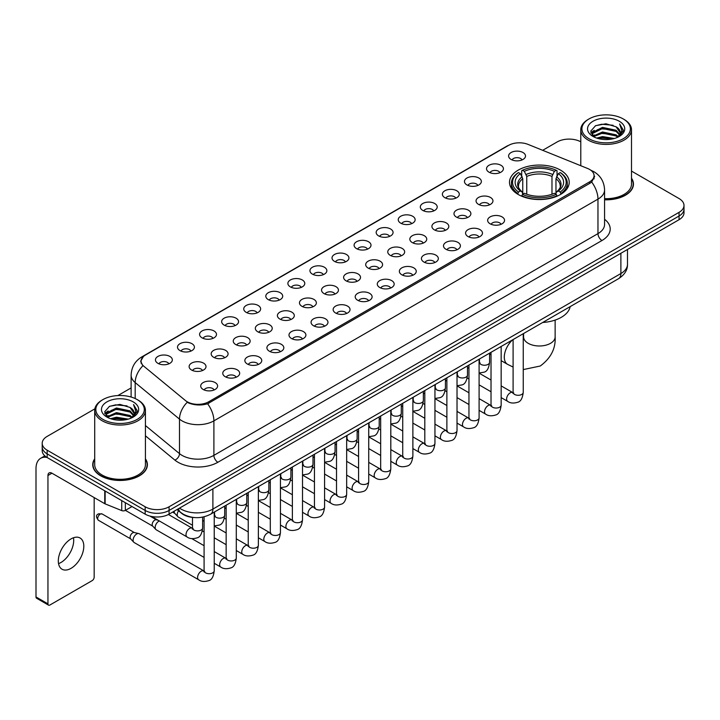 <?xml version="1.0" encoding="UTF-8"?>
<svg xmlns="http://www.w3.org/2000/svg" width="720" height="720" viewBox="0 0 720 720"><rect width="100%" height="100%" fill="white"/><g stroke="black" fill="none" stroke-linecap="round" stroke-linejoin="round"><path stroke-width="1.08" d="M560.475 170.109A29.862 17.244 0 0 0 527.931 166.374A29.862 17.244 0 0 0 509.499 182.304A29.862 17.244 0 0 0 518.247 194.499A29.862 17.244 0 0 0 550.791 198.234A29.862 17.244 0 0 0 569.223 182.304A29.862 17.244 0 0 0 560.475 170.109M489.006 172.179A8.451 4.878 180 0 1 487.323 170.802A8.451 4.878 180 0 1 490.122 164.736A8.451 4.878 180 0 1 500.958 165.285A8.451 4.878 180 0 1 502.632 170.802A8.451 4.878 180 0 1 489.006 172.179M499.923 172.692A5.067 2.925 0 0 0 498.564 171.261A5.067 2.925 0 0 0 493.569 170.523A5.067 2.925 0 0 0 490.032 172.692M466.929 184.923A8.451 4.878 180 0 1 465.255 183.546A8.451 4.878 180 0 1 468.054 177.48A8.451 4.878 180 0 1 478.881 178.029A8.451 4.878 180 0 1 480.564 183.546A8.451 4.878 180 0 1 466.929 184.923M477.855 185.436A5.067 2.925 0 0 0 476.496 184.005A5.067 2.925 0 0 0 471.501 183.267A5.067 2.925 0 0 0 467.964 185.436M444.861 197.667A8.451 4.878 180 0 1 443.178 196.29A8.451 4.878 180 0 1 445.977 190.224A8.451 4.878 180 0 1 456.813 190.773A8.451 4.878 180 0 1 458.487 196.29A8.451 4.878 180 0 1 444.861 197.667M455.778 198.18A5.067 2.925 0 0 0 454.419 196.749A5.067 2.925 0 0 0 449.424 196.011A5.067 2.925 0 0 0 445.887 198.18M422.784 210.411A8.451 4.878 180 0 1 421.11 209.034A8.451 4.878 180 0 1 423.909 202.968A8.451 4.878 180 0 1 434.736 203.517A8.451 4.878 180 0 1 436.419 209.034A8.451 4.878 180 0 1 422.784 210.411M433.71 210.924A5.067 2.925 0 0 0 432.351 209.493A5.067 2.925 0 0 0 427.356 208.755A5.067 2.925 0 0 0 423.819 210.924M400.716 223.155A8.451 4.878 180 0 1 399.033 221.778A8.451 4.878 180 0 1 401.832 215.712A8.451 4.878 180 0 1 412.668 216.252A8.451 4.878 180 0 1 414.342 221.778A8.451 4.878 180 0 1 400.716 223.155M411.633 223.659A5.067 2.925 0 0 0 410.274 222.237A5.067 2.925 0 0 0 405.279 221.499A5.067 2.925 0 0 0 401.742 223.659M378.639 235.899A8.451 4.878 180 0 1 376.965 234.522A8.451 4.878 180 0 1 379.764 228.456A8.451 4.878 180 0 1 390.591 228.996A8.451 4.878 180 0 1 392.274 234.522A8.451 4.878 180 0 1 378.639 235.899M389.565 236.403A5.067 2.925 0 0 0 388.206 234.981A5.067 2.925 0 0 0 383.211 234.234A5.067 2.925 0 0 0 379.674 236.403M356.571 248.643A8.451 4.878 180 0 1 354.888 247.266A8.451 4.878 180 0 1 357.687 241.2A8.451 4.878 180 0 1 368.523 241.74A8.451 4.878 180 0 1 370.197 247.266A8.451 4.878 180 0 1 356.571 248.643M367.488 249.147A5.067 2.925 0 0 0 366.129 247.725A5.067 2.925 0 0 0 361.134 246.978A5.067 2.925 0 0 0 357.597 249.147M334.494 261.387A8.451 4.878 180 0 1 332.82 260.01A8.451 4.878 180 0 1 335.619 253.944A8.451 4.878 180 0 1 346.446 254.484A8.451 4.878 180 0 1 348.129 260.01A8.451 4.878 180 0 1 334.494 261.387M345.42 261.891A5.067 2.925 0 0 0 344.061 260.469A5.067 2.925 0 0 0 339.066 259.722A5.067 2.925 0 0 0 335.529 261.891M312.426 274.131A8.451 4.878 180 0 1 310.743 272.754A8.451 4.878 180 0 1 313.542 266.688A8.451 4.878 180 0 1 324.378 267.228A8.451 4.878 180 0 1 326.052 272.754A8.451 4.878 180 0 1 312.426 274.131M323.343 274.635A5.067 2.925 0 0 0 321.984 273.213A5.067 2.925 0 0 0 316.989 272.466A5.067 2.925 0 0 0 313.452 274.635M290.349 286.875A8.451 4.878 180 0 1 288.675 285.498A8.451 4.878 180 0 1 291.474 279.432A8.451 4.878 180 0 1 302.301 279.972A8.451 4.878 180 0 1 303.984 285.498A8.451 4.878 180 0 1 290.349 286.875M301.275 287.379A5.067 2.925 0 0 0 299.916 285.957A5.067 2.925 0 0 0 294.921 285.21A5.067 2.925 0 0 0 291.384 287.379M268.281 299.619A8.451 4.878 180 0 1 266.598 298.233A8.451 4.878 180 0 1 269.397 292.176A8.451 4.878 180 0 1 280.233 292.716A8.451 4.878 180 0 1 281.907 298.233A8.451 4.878 180 0 1 268.281 299.619M279.198 300.123A5.067 2.925 0 0 0 277.839 298.701A5.067 2.925 0 0 0 272.844 297.954A5.067 2.925 0 0 0 269.307 300.123M246.204 312.363A8.451 4.878 180 0 1 244.53 310.977A8.451 4.878 180 0 1 247.329 304.92A8.451 4.878 180 0 1 258.156 305.46A8.451 4.878 180 0 1 259.839 310.977A8.451 4.878 180 0 1 246.204 312.363M257.13 312.867A5.067 2.925 0 0 0 255.771 311.445A5.067 2.925 0 0 0 250.776 310.698A5.067 2.925 0 0 0 247.239 312.867M224.136 325.107A8.451 4.878 180 0 1 222.453 323.721A8.451 4.878 180 0 1 225.252 317.655A8.451 4.878 180 0 1 236.088 318.204A8.451 4.878 180 0 1 237.762 323.721A8.451 4.878 180 0 1 224.136 325.107M235.053 325.611A5.067 2.925 0 0 0 233.694 324.18A5.067 2.925 0 0 0 228.699 323.442A5.067 2.925 0 0 0 225.162 325.611M202.059 337.851A8.451 4.878 180 0 1 200.385 336.465A8.451 4.878 180 0 1 203.184 330.399A8.451 4.878 180 0 1 214.011 330.948A8.451 4.878 180 0 1 215.694 336.465A8.451 4.878 180 0 1 202.059 337.851M212.985 338.355A5.067 2.925 0 0 0 211.626 336.924A5.067 2.925 0 0 0 206.631 336.186A5.067 2.925 0 0 0 203.094 338.355M179.991 350.595A8.451 4.878 180 0 1 178.308 349.209A8.451 4.878 180 0 1 181.107 343.143A8.451 4.878 180 0 1 191.943 343.692A8.451 4.878 180 0 1 193.617 349.209A8.451 4.878 180 0 1 179.991 350.595M190.908 351.099A5.067 2.925 0 0 0 189.549 349.668A5.067 2.925 0 0 0 184.554 348.93A5.067 2.925 0 0 0 181.017 351.099M157.914 363.33A8.451 4.878 180 0 1 156.24 361.953A8.451 4.878 180 0 1 159.039 355.887A8.451 4.878 180 0 1 169.866 356.436A8.451 4.878 180 0 1 171.549 361.953A8.451 4.878 180 0 1 157.914 363.33M168.84 363.843A5.067 2.925 0 0 0 167.481 362.412A5.067 2.925 0 0 0 162.486 361.674A5.067 2.925 0 0 0 158.949 363.843M511.074 159.444A8.451 4.878 180 0 1 509.4 158.058A8.451 4.878 180 0 1 512.199 151.992A8.451 4.878 180 0 1 523.026 152.541A8.451 4.878 180 0 1 524.709 158.058A8.451 4.878 180 0 1 511.074 159.444M522 159.948A5.067 2.925 0 0 0 520.641 158.517A5.067 2.925 0 0 0 515.646 157.779A5.067 2.925 0 0 0 512.109 159.948M478.521 204.363A8.451 4.878 180 0 1 476.847 202.986A8.451 4.878 180 0 1 479.646 196.92A8.451 4.878 180 0 1 490.473 197.46A8.451 4.878 180 0 1 492.156 202.986A8.451 4.878 180 0 1 478.521 204.363M489.447 204.867A5.067 2.925 0 0 0 488.088 203.445A5.067 2.925 0 0 0 483.093 202.698A5.067 2.925 0 0 0 479.556 204.867M456.453 217.107A8.451 4.878 180 0 1 454.779 215.73A8.451 4.878 180 0 1 457.578 209.664A8.451 4.878 180 0 1 468.405 210.204A8.451 4.878 180 0 1 470.079 215.73A8.451 4.878 180 0 1 456.453 217.107M467.379 217.611A5.067 2.925 0 0 0 466.011 216.189A5.067 2.925 0 0 0 461.016 215.442A5.067 2.925 0 0 0 457.479 217.611M434.376 229.851A8.451 4.878 180 0 1 432.702 228.474A8.451 4.878 180 0 1 435.501 222.408A8.451 4.878 180 0 1 446.328 222.948A8.451 4.878 180 0 1 448.011 228.474A8.451 4.878 180 0 1 434.376 229.851M445.302 230.355A5.067 2.925 0 0 0 443.943 228.933A5.067 2.925 0 0 0 438.948 228.186A5.067 2.925 0 0 0 435.411 230.355M412.308 242.595A8.451 4.878 180 0 1 410.634 241.218A8.451 4.878 180 0 1 413.433 235.152A8.451 4.878 180 0 1 424.26 235.692A8.451 4.878 180 0 1 425.934 241.218A8.451 4.878 180 0 1 412.308 242.595M423.234 243.099A5.067 2.925 0 0 0 421.866 241.677A5.067 2.925 0 0 0 416.871 240.93A5.067 2.925 0 0 0 413.334 243.099M390.231 255.339A8.451 4.878 180 0 1 388.557 253.953A8.451 4.878 180 0 1 391.356 247.896A8.451 4.878 180 0 1 402.183 248.436A8.451 4.878 180 0 1 403.866 253.953A8.451 4.878 180 0 1 390.231 255.339M401.157 255.843A5.067 2.925 0 0 0 399.798 254.421A5.067 2.925 0 0 0 394.803 253.674A5.067 2.925 0 0 0 391.266 255.843M368.163 268.083A8.451 4.878 180 0 1 366.489 266.697A8.451 4.878 180 0 1 369.288 260.64A8.451 4.878 180 0 1 380.115 261.18A8.451 4.878 180 0 1 381.789 266.697A8.451 4.878 180 0 1 368.163 268.083M379.089 268.587A5.067 2.925 0 0 0 377.721 267.165A5.067 2.925 0 0 0 372.726 266.418A5.067 2.925 0 0 0 369.189 268.587M346.086 280.827A8.451 4.878 180 0 1 344.412 279.441A8.451 4.878 180 0 1 347.211 273.375A8.451 4.878 180 0 1 358.038 273.924A8.451 4.878 180 0 1 359.721 279.441A8.451 4.878 180 0 1 346.086 280.827M357.012 281.331A5.067 2.925 0 0 0 355.653 279.9A5.067 2.925 0 0 0 350.658 279.162A5.067 2.925 0 0 0 347.121 281.331M324.018 293.571A8.451 4.878 180 0 1 322.344 292.185A8.451 4.878 180 0 1 325.143 286.119A8.451 4.878 180 0 1 335.97 286.668A8.451 4.878 180 0 1 337.644 292.185A8.451 4.878 180 0 1 324.018 293.571M334.944 294.075A5.067 2.925 0 0 0 333.576 292.644A5.067 2.925 0 0 0 328.581 291.906A5.067 2.925 0 0 0 325.044 294.075M301.941 306.315A8.451 4.878 180 0 1 300.267 304.929A8.451 4.878 180 0 1 303.066 298.863A8.451 4.878 180 0 1 313.902 299.412A8.451 4.878 180 0 1 315.576 304.929A8.451 4.878 180 0 1 301.941 306.315M312.867 306.819A5.067 2.925 0 0 0 311.508 305.388A5.067 2.925 0 0 0 306.513 304.65A5.067 2.925 0 0 0 302.976 306.819M279.873 319.059A8.451 4.878 180 0 1 278.199 317.673A8.451 4.878 180 0 1 280.998 311.607A8.451 4.878 180 0 1 291.825 312.156A8.451 4.878 180 0 1 293.499 317.673A8.451 4.878 180 0 1 279.873 319.059M290.799 319.563A5.067 2.925 0 0 0 289.431 318.132A5.067 2.925 0 0 0 284.436 317.394A5.067 2.925 0 0 0 280.899 319.563M257.796 331.794A8.451 4.878 180 0 1 256.122 330.417A8.451 4.878 180 0 1 258.921 324.351A8.451 4.878 180 0 1 269.757 324.9A8.451 4.878 180 0 1 271.431 330.417A8.451 4.878 180 0 1 257.796 331.794M268.722 332.307A5.067 2.925 0 0 0 267.363 330.876A5.067 2.925 0 0 0 262.368 330.138A5.067 2.925 0 0 0 258.831 332.307M235.728 344.538A8.451 4.878 180 0 1 234.054 343.161A8.451 4.878 180 0 1 236.853 337.095A8.451 4.878 180 0 1 247.68 337.644A8.451 4.878 180 0 1 249.354 343.161A8.451 4.878 180 0 1 235.728 344.538M246.654 345.051A5.067 2.925 0 0 0 245.286 343.62A5.067 2.925 0 0 0 240.291 342.882A5.067 2.925 0 0 0 236.754 345.051M213.651 357.282A8.451 4.878 180 0 1 211.977 355.905A8.451 4.878 180 0 1 214.776 349.839A8.451 4.878 180 0 1 225.612 350.388A8.451 4.878 180 0 1 227.286 355.905A8.451 4.878 180 0 1 213.651 357.282M224.577 357.795A5.067 2.925 0 0 0 223.218 356.364A5.067 2.925 0 0 0 218.223 355.626A5.067 2.925 0 0 0 214.686 357.795M191.583 370.026A8.451 4.878 180 0 1 189.909 368.649A8.451 4.878 180 0 1 192.708 362.583A8.451 4.878 180 0 1 203.535 363.123A8.451 4.878 180 0 1 205.209 368.649A8.451 4.878 180 0 1 191.583 370.026M202.509 370.53A5.067 2.925 0 0 0 201.141 369.108A5.067 2.925 0 0 0 196.146 368.37A5.067 2.925 0 0 0 192.609 370.53M490.122 223.803A8.451 4.878 180 0 1 488.439 222.417A8.451 4.878 180 0 1 491.238 216.36A8.451 4.878 180 0 1 502.074 216.9A8.451 4.878 180 0 1 503.748 222.417A8.451 4.878 180 0 1 490.122 223.803M501.039 224.307A5.067 2.925 0 0 0 499.68 222.885A5.067 2.925 0 0 0 494.685 222.138A5.067 2.925 0 0 0 491.148 224.307M468.045 236.547A8.451 4.878 180 0 1 466.371 235.161A8.451 4.878 180 0 1 469.17 229.095A8.451 4.878 180 0 1 479.997 229.644A8.451 4.878 180 0 1 481.68 235.161A8.451 4.878 180 0 1 468.045 236.547M478.971 237.051A5.067 2.925 0 0 0 477.612 235.62A5.067 2.925 0 0 0 472.608 234.882A5.067 2.925 0 0 0 469.08 237.051M445.977 249.291A8.451 4.878 180 0 1 444.294 247.905A8.451 4.878 180 0 1 447.093 241.839A8.451 4.878 180 0 1 457.929 242.388A8.451 4.878 180 0 1 459.603 247.905A8.451 4.878 180 0 1 445.977 249.291M456.894 249.795A5.067 2.925 0 0 0 455.535 248.364A5.067 2.925 0 0 0 450.54 247.626A5.067 2.925 0 0 0 447.003 249.795M423.9 262.035A8.451 4.878 180 0 1 422.226 260.649A8.451 4.878 180 0 1 425.025 254.583A8.451 4.878 180 0 1 435.852 255.132A8.451 4.878 180 0 1 437.535 260.649A8.451 4.878 180 0 1 423.9 262.035M434.826 262.539A5.067 2.925 0 0 0 433.467 261.108A5.067 2.925 0 0 0 428.463 260.37A5.067 2.925 0 0 0 424.935 262.539M401.832 274.779A8.451 4.878 180 0 1 400.149 273.393A8.451 4.878 180 0 1 402.948 267.327A8.451 4.878 180 0 1 413.784 267.876A8.451 4.878 180 0 1 415.458 273.393A8.451 4.878 180 0 1 401.832 274.779M412.749 275.283A5.067 2.925 0 0 0 411.39 273.852A5.067 2.925 0 0 0 406.395 273.114A5.067 2.925 0 0 0 402.858 275.283M379.755 287.514A8.451 4.878 180 0 1 378.081 286.137A8.451 4.878 180 0 1 380.88 280.071A8.451 4.878 180 0 1 391.707 280.62A8.451 4.878 180 0 1 393.39 286.137A8.451 4.878 180 0 1 379.755 287.514M390.681 288.027A5.067 2.925 0 0 0 389.322 286.596A5.067 2.925 0 0 0 384.327 285.858A5.067 2.925 0 0 0 380.79 288.027M357.687 300.258A8.451 4.878 180 0 1 356.004 298.881A8.451 4.878 180 0 1 358.803 292.815A8.451 4.878 180 0 1 369.639 293.364A8.451 4.878 180 0 1 371.313 298.881A8.451 4.878 180 0 1 357.687 300.258M368.604 300.771A5.067 2.925 0 0 0 367.245 299.34A5.067 2.925 0 0 0 362.25 298.602A5.067 2.925 0 0 0 358.713 300.771M335.61 313.002A8.451 4.878 180 0 1 333.936 311.625A8.451 4.878 180 0 1 336.735 305.559A8.451 4.878 180 0 1 347.562 306.108A8.451 4.878 180 0 1 349.245 311.625A8.451 4.878 180 0 1 335.61 313.002M346.536 313.515A5.067 2.925 0 0 0 345.177 312.084A5.067 2.925 0 0 0 340.182 311.346A5.067 2.925 0 0 0 336.645 313.515M313.542 325.746A8.451 4.878 180 0 1 311.859 324.369A8.451 4.878 180 0 1 314.658 318.303A8.451 4.878 180 0 1 325.494 318.843A8.451 4.878 180 0 1 327.168 324.369A8.451 4.878 180 0 1 313.542 325.746M324.459 326.25A5.067 2.925 0 0 0 323.1 324.828A5.067 2.925 0 0 0 318.105 324.09A5.067 2.925 0 0 0 314.568 326.25M291.465 338.49A8.451 4.878 180 0 1 289.791 337.113A8.451 4.878 180 0 1 292.59 331.047A8.451 4.878 180 0 1 303.417 331.587A8.451 4.878 180 0 1 305.1 337.113A8.451 4.878 180 0 1 291.465 338.49M302.391 338.994A5.067 2.925 0 0 0 301.032 337.572A5.067 2.925 0 0 0 296.037 336.834A5.067 2.925 0 0 0 292.5 338.994M269.397 351.234A8.451 4.878 180 0 1 267.714 349.857A8.451 4.878 180 0 1 270.513 343.791A8.451 4.878 180 0 1 281.349 344.331A8.451 4.878 180 0 1 283.023 349.857A8.451 4.878 180 0 1 269.397 351.234M280.314 351.738A5.067 2.925 0 0 0 278.955 350.316A5.067 2.925 0 0 0 273.96 349.569A5.067 2.925 0 0 0 270.423 351.738M247.32 363.978A8.451 4.878 180 0 1 245.646 362.601A8.451 4.878 180 0 1 248.445 356.535A8.451 4.878 180 0 1 259.272 357.075A8.451 4.878 180 0 1 260.955 362.601A8.451 4.878 180 0 1 247.32 363.978M258.246 364.482A5.067 2.925 0 0 0 256.887 363.06A5.067 2.925 0 0 0 251.892 362.313A5.067 2.925 0 0 0 248.355 364.482M225.252 376.722A8.451 4.878 180 0 1 223.569 375.345A8.451 4.878 180 0 1 226.368 369.279A8.451 4.878 180 0 1 237.204 369.819A8.451 4.878 180 0 1 238.878 375.345A8.451 4.878 180 0 1 225.252 376.722M236.169 377.226A5.067 2.925 0 0 0 234.81 375.804A5.067 2.925 0 0 0 229.815 375.057A5.067 2.925 0 0 0 226.278 377.226M203.175 389.466A8.451 4.878 180 0 1 201.501 388.089A8.451 4.878 180 0 1 204.3 382.023A8.451 4.878 180 0 1 215.127 382.563A8.451 4.878 180 0 1 216.81 388.089A8.451 4.878 180 0 1 203.175 389.466M214.101 389.97A5.067 2.925 0 0 0 212.742 388.548A5.067 2.925 0 0 0 207.747 387.801A5.067 2.925 0 0 0 204.21 389.97M587.574 168.462A15.21 8.784 180 0 1 589.608 169.443A15.21 8.784 180 0 1 594.063 175.653A15.21 8.784 180 0 1 589.608 181.863L208.719 401.769A15.21 8.784 180 0 1 185.499 400.599L143.82 366.237A15.21 8.784 180 0 1 141.066 361.197A15.21 8.784 180 0 1 145.521 354.987L508.572 145.386A15.21 8.784 180 0 1 528.048 144.396L587.574 168.462M194.391 517.545A16.902 9.756 180 0 1 181.728 513.405L177.039 509.544M94.707 458.802A27.324 15.777 0 0 0 92.736 464.688A27.324 15.777 0 0 0 100.746 475.839A27.324 15.777 0 0 0 130.527 479.259A27.324 15.777 0 0 0 147.393 464.688A27.324 15.777 0 0 0 145.422 458.802M594.657 176.301L591.678 182.025L590.202 183.105L207.603 403.767C201.24 405.594 194.985 405.369 188.838 403.083L187.2 402.291A19.719 13.194 129.5 0 0 179.496 419.13L135.189 382.599A22.536 13.014 180 0 1 131.121 375.138L131.121 397.026M94.851 408.852L47.16 436.392A16.902 9.756 0 0 0 42.201 443.295L42.201 450.657A16.902 9.756 0 0 0 47.16 457.551L145.17 514.143L145.17 510.462A16.902 9.756 0 0 0 169.074 510.462L679.05 216.027A16.902 9.756 0 0 0 684 209.124A16.902 9.756 0 0 1 679.05 216.027L169.074 510.462A16.902 9.756 0 0 1 145.17 510.462L47.16 453.87L145.17 510.462L145.17 506.781A16.902 9.756 0 0 0 169.074 506.781L679.05 212.346A16.902 9.756 0 0 0 684 205.443A16.902 9.756 0 0 0 679.05 198.549L631.494 171.09M42.201 446.976A16.902 9.756 0 0 0 47.16 453.87A16.902 9.756 0 0 1 42.201 446.976M135.189 398.547L135.189 382.599A19.719 13.194 129.5 0 1 142.839 365.814L140.679 361.188L143.46 356.454M604.575 199.809A27.324 15.777 0 0 0 633.465 184.05A27.324 15.777 0 0 0 631.494 178.173M580.779 141.813A16.902 9.756 0 0 0 557.136 141.957L542.673 150.309M131.121 387.918L117.9 395.541M42.201 443.295A16.902 9.756 0 0 0 47.16 450.189L145.17 506.781M145.17 514.143A16.902 9.756 0 0 0 169.074 514.143L679.05 219.708A16.902 9.756 0 0 0 684 212.805L684 205.443M589.005 138.735A24.228 13.986 0 0 0 623.268 138.735A24.228 13.986 0 0 0 623.268 118.953L624.069 119.412A25.353 14.643 0 0 1 631.494 129.771A25.353 14.643 0 0 1 615.843 143.289A25.353 14.643 0 0 1 588.213 140.121A25.353 14.643 0 0 1 580.779 129.771A25.353 14.643 0 0 1 588.213 119.412L589.005 118.953A24.228 13.986 0 0 0 589.005 138.735M604.575 198.666A25.353 14.643 0 0 0 631.494 184.05L631.494 129.771M604.575 199.638A27.045 15.615 0 0 0 633.186 184.05A27.045 15.615 0 0 0 631.494 178.623M596.646 138.078L602.496 136.575L614.349 138.483M598.32 138.582L602.496 137.727L612.612 138.906M593.019 136.179L602.496 131.976L616.095 134.847L618.291 136.665M593.586 136.674L602.496 133.128L616.095 135.999L617.679 137.214M592.218 135.414L592.533 132.363L602.496 127.377L616.095 130.248L619.821 134.478M592.092 134.856L592.533 133.515L602.496 128.529L616.095 131.4L619.56 135.027M617.535 137.331A14.085 8.136 0 0 0 620.226 132.552A14.085 8.136 0 0 0 616.095 126.801L620.217 132.831M619.29 121.257A18.594 10.737 0 0 0 593.028 121.23A18.594 10.737 0 0 0 592.911 136.386A18.594 10.737 0 0 0 592.992 136.44A18.594 10.737 0 0 0 619.371 136.386A18.594 10.737 0 0 0 619.29 121.257M616.095 126.801L605.979 123.777L595.575 125.694L590.751 131.139L593.955 136.953M618.687 136.764L623.187 131.067L623.277 130.041L619.614 123.939L621.918 130.779L617.688 137.259M624.069 119.412L623.268 118.953A24.228 13.986 0 0 0 589.005 118.953M619.614 123.939L623.268 130.275M595.332 125.811L601.704 124.236L613.116 125.262M590.94 133.218L593.019 131.58M597.591 129.636L601.704 128.844L612.711 129.744M597.591 134.235L601.704 133.443L612.711 134.343M598.437 138.618L601.704 138.042L612.594 138.915M590.823 132.759L594.234 130.338M592.632 135.855L594.234 134.937M517.707 194.175L518.508 192.042A26.82 15.489 0 0 1 518.508 172.566L520.353 173.628A24.228 13.986 0 0 0 520.353 190.98L522.18 192.015L522.765 194.184M522.765 193.302L522.765 178.731L520.353 173.628M521.694 175.941L521.694 170.721L522.495 170.262A26.82 15.489 0 0 1 556.227 170.262L554.391 171.333A24.228 13.986 0 0 0 524.34 171.333L526.752 176.436L526.752 194.247M551.979 194.247L551.979 176.436L554.391 171.333M542.727 322.47A30.987 17.892 0 0 0 570.168 306.621M521.694 195.723A27.945 16.137 0 0 0 557.028 195.723L556.227 194.346A26.82 15.489 0 0 1 522.495 194.346L521.694 196.2M557.028 196.2L557.028 195.723M518.508 172.566L517.707 173.025A27.945 16.137 0 0 0 511.416 183.222A27.945 16.137 0 0 0 517.707 193.428M556.227 170.262L557.028 170.721L557.028 175.941M522.495 194.346L524.34 193.275A24.228 13.986 0 0 0 554.391 193.275L556.227 194.346M520.353 190.98L518.508 192.042M524.34 171.333L522.495 170.262M522.18 176.769A21.672 12.51 0 0 0 522.18 192.015L522.279 192.078C519.201 189.099 517.941 187.083 518.517 186.021A20.844 12.033 0 0 1 522.765 178.731M561.015 193.428A27.945 16.137 0 0 0 567.306 183.222A27.945 16.137 0 0 0 561.015 173.025L560.214 172.566A26.82 15.489 0 0 1 560.214 192.042L561.015 194.175M560.214 192.042L558.369 190.98A24.228 13.986 0 0 0 558.369 173.628L560.214 172.566M558.369 173.628L555.966 178.731L555.966 193.302L556.551 192.015L558.369 190.98M555.966 178.731A20.844 12.033 0 0 1 560.214 186.021C560.781 187.092 559.521 189.108 556.452 192.078L556.551 192.015A21.672 12.51 0 0 0 556.551 176.769M555.966 194.184L555.966 193.302M192.492 525.24L178.29 517.041A5.067 2.925 -60 0 1 177.885 516.708A5.067 2.925 -60 0 1 177.237 514.719A5.067 2.925 -60 0 1 178.542 510.777M175.014 513.522A3.663 2.115 -60 0 1 174.717 513.279A3.663 2.115 -60 0 1 174.249 511.839A3.663 2.115 -60 0 1 174.321 511.11M204.084 557.415L156.222 529.785A5.067 2.925 -60 0 1 155.808 529.452A5.067 2.925 -60 0 1 155.169 527.463A5.067 2.925 -60 0 1 158.751 521.253A5.067 2.925 -60 0 1 159.354 520.965M152.937 526.266A3.663 2.115 -60 0 1 152.64 526.023A3.663 2.115 -60 0 1 152.181 524.583A3.663 2.115 -60 0 1 154.773 520.101A3.663 2.115 -60 0 1 156.249 519.777L157.977 520.173M214.227 512.127L214.227 570.771C213.525 576.666 211.707 579.951 208.755 580.644C204.561 581.94 201.195 581.643 198.648 579.762L134.145 542.529A5.067 2.925 -60 0 1 133.74 542.196A5.067 2.925 -60 0 1 133.092 540.207A5.067 2.925 -60 0 1 136.683 533.997A5.067 2.925 -60 0 1 138.726 533.556A5.067 2.925 -60 0 1 139.212 533.745L204.75 571.392M130.869 539.001A3.663 2.115 -60 0 1 130.572 538.767A3.663 2.115 -60 0 1 130.104 537.327A3.663 2.115 -60 0 1 132.696 532.845A3.663 2.115 -60 0 1 134.172 532.521L138.726 533.556M73.467 537.768A18.027 10.413 -60 0 1 60.948 562.5A18.027 10.413 -60 0 1 58.545 563.625M71.064 568.332A18.027 10.413 120 0 0 82.836 552.447A18.027 10.413 120 0 0 80.073 538.002A18.027 10.413 120 0 0 71.064 538.893A18.027 10.413 120 0 0 59.283 554.778A18.027 10.413 120 0 0 62.046 569.232A18.027 10.413 120 0 0 71.064 568.332M125.343 502.695L125.343 510.399L132.021 506.547M46.962 457.443A22.536 13.014 -120 0 0 40.671 458.28A22.536 13.014 -120 0 0 36 468.594L36 596.952L47.952 603.855L47.952 475.497A5.634 3.249 60 0 1 49.122 472.914A5.634 3.249 60 0 1 51.939 473.193L104.751 503.685L104.751 490.806M47.952 603.855A2.817 1.629 120 0 0 48.537 605.142L36.585 598.239A2.817 1.629 -60 0 1 36 596.952M48.537 605.142A2.817 1.629 120 0 0 49.941 604.998L92.178 580.617A2.817 1.629 120 0 0 94.167 577.17L94.167 497.574M125.343 510.399A2.817 1.629 180 0 1 121.734 510.588L105.129 503.874A2.817 1.629 180 0 1 104.751 503.685M102.933 419.373A24.228 13.986 0 0 0 137.196 419.373A24.228 13.986 0 0 0 137.196 399.591A24.228 13.986 0 0 0 137.196 399.582L137.997 400.05A25.353 14.643 0 0 1 145.422 410.4A25.353 14.643 0 0 1 129.771 423.918A25.353 14.643 0 0 1 102.141 420.75A25.353 14.643 0 0 1 94.707 410.4A25.353 14.643 0 0 1 102.141 400.05L102.933 399.591A24.228 13.986 0 0 0 102.933 419.373M94.707 410.4L94.707 464.688A25.353 14.643 0 0 0 102.141 475.038A25.353 14.643 0 0 0 129.771 478.206A25.353 14.643 0 0 0 145.422 464.688L145.422 410.4M94.707 459.252A27.045 15.615 0 0 0 93.024 464.688A27.045 15.615 0 0 0 100.944 475.722A27.045 15.615 0 0 0 130.419 479.106A27.045 15.615 0 0 0 147.114 464.688A27.045 15.615 0 0 0 145.422 459.252M110.574 418.707L116.424 417.213L128.277 419.112M112.248 419.22L116.424 418.356L126.54 419.544L115.632 418.671L112.365 419.247M106.947 416.817L116.424 412.614L130.023 415.485L132.219 417.294M107.514 417.312L116.424 413.757L130.023 416.628L131.607 417.843M106.146 416.043L106.461 412.992L116.424 408.006L130.023 410.877L133.749 415.107M106.02 415.485L106.461 414.144L116.424 409.158L130.023 412.029L133.488 415.656M131.463 417.96A14.085 8.136 0 0 0 134.154 413.181A14.085 8.136 0 0 0 130.023 407.43L134.145 413.46M133.218 401.886A18.594 10.737 0 0 0 106.956 401.859A18.594 10.737 0 0 0 106.839 417.024A18.594 10.737 0 0 0 106.92 417.069A18.594 10.737 0 0 0 133.299 417.024A18.594 10.737 0 0 0 133.218 401.886M130.023 407.43L119.907 404.406L109.503 406.323L104.688 411.768L107.883 417.582M132.624 417.393L137.115 411.696L137.205 410.679L133.542 404.568L135.846 411.408L131.616 417.888M137.997 400.05L137.196 399.591A24.228 13.986 0 0 0 102.933 399.591M133.542 404.568L137.196 410.904M109.26 406.44L115.632 404.874L127.044 405.891M104.868 413.847L106.947 412.218M111.519 410.265L115.632 409.473L126.639 410.373M111.519 414.873L115.632 414.072L126.639 414.972M104.751 413.397L108.162 410.967M106.56 416.484L108.162 415.566M208.719 401.769L208.719 403.326M589.608 181.863L589.608 183.447M604.575 219.267A28.17 16.263 180 0 1 601.956 240.525L217.881 462.267A5.634 3.249 60 0 1 213.894 455.364L597.969 233.622A22.536 13.014 0 0 0 604.575 224.424L604.575 189.918A22.536 13.014 180 0 1 597.969 199.116A19.719 11.385 -120 0 0 591.678 182.025M217.881 462.267A28.17 16.263 180 0 1 178.038 462.267A28.17 16.263 180 0 1 174.879 460.098L145.422 435.807M182.025 455.364A22.536 13.014 0 0 0 213.894 455.364L213.894 420.867A22.536 13.014 180 0 1 182.025 420.867A22.536 13.014 180 0 1 179.496 419.13L179.496 453.627A22.536 13.014 0 0 0 182.025 455.364M591.039 170.307A19.719 9.234 112 0 0 590.778 170.208L593.883 171.693C600.624 175.734 604.188 181.818 604.575 189.918M207.603 403.767A19.719 11.385 60 0 1 213.894 420.867L597.969 199.116L597.969 233.622A5.634 3.249 60 0 0 601.956 240.525M143.847 356.139A19.719 11.385 -120 0 0 141.804 356.904C135.063 360.954 131.499 367.029 131.121 375.138M141.804 356.904L506.907 146.115A19.719 11.385 60 0 1 508.401 145.476M169.074 506.781L169.074 514.143M679.05 212.346L679.05 219.708M47.16 450.189L47.16 457.551M145.422 425.538L179.496 453.627A5.634 3.771 -50.5 0 1 174.879 460.098M179.514 508.113A22.536 13.014 0 0 0 181.026 509.076A22.536 13.014 0 0 0 212.895 509.076L620.883 273.537A22.536 13.014 0 0 0 627.48 264.33C627.642 269.928 624.672 274.716 618.543 278.694L210.564 514.242A11.268 6.507 60 0 0 212.895 509.076L212.895 488.835M620.883 253.287L620.883 273.537A11.268 6.507 60 0 1 618.543 278.694M178.596 508.644A11.268 7.533 129.5 0 0 180.558 512.307L177.138 509.481M555.138 320.076L555.138 336.888A15.777 9.108 180 0 1 550.521 343.323A15.777 9.108 180 0 1 528.21 343.323A15.777 9.108 180 0 1 523.584 336.888L523.161 339.912M513.099 367.056L507.573 364.347A15.777 9.108 -60 0 1 504.693 353.502A15.777 9.108 -60 0 1 512.676 339.813M551.979 176.436A20.844 12.033 0 0 0 526.752 176.436M552.564 174.465A21.672 12.51 0 0 0 526.158 174.465M523.242 333.72L523.242 392.364A5.067 2.925 180 0 1 521.523 394.56A5.067 2.925 180 0 1 514.584 394.434A5.067 2.925 180 0 1 513.099 392.364L512.937 393.462L513.387 393.084M523.242 392.364C522.54 398.259 520.722 401.544 517.77 402.237C513.576 403.533 510.21 403.236 507.663 401.355A5.067 2.925 -60 0 1 506.889 397.296A5.067 2.925 -60 0 1 510.201 392.823A5.067 2.925 -60 0 1 510.426 392.706A5.067 2.925 -60 0 1 512.73 392.571L513.765 392.985M501.165 346.464L501.165 405.108A5.067 2.925 180 0 1 499.446 407.304A5.067 2.925 180 0 1 492.507 407.178A5.067 2.925 180 0 1 491.022 405.108L490.86 406.206L491.31 405.828M501.165 405.108C500.472 410.994 498.645 414.288 495.693 414.981C491.508 416.277 488.142 415.98 485.595 414.099A5.067 2.925 -60 0 1 484.812 410.04A5.067 2.925 -60 0 1 488.124 405.567A5.067 2.925 -60 0 1 488.349 405.45A5.067 2.925 -60 0 1 490.662 405.315L491.688 405.729M479.097 359.208L479.097 417.852A5.067 2.925 180 0 1 477.378 420.048A5.067 2.925 180 0 1 470.439 419.922A5.067 2.925 180 0 1 468.954 417.852L468.792 418.95L469.242 418.572M479.097 417.852C478.395 423.738 476.577 427.032 473.625 427.725C469.431 429.021 466.065 428.724 463.518 426.843A5.067 2.925 -60 0 1 462.744 422.784A5.067 2.925 -60 0 1 466.056 418.311A5.067 2.925 -60 0 1 466.281 418.194A5.067 2.925 -60 0 1 468.594 418.059L469.62 418.473M457.02 371.952L457.02 430.596A5.067 2.925 180 0 1 455.301 432.792A5.067 2.925 180 0 1 448.362 432.666A5.067 2.925 180 0 1 446.877 430.596L446.715 431.694L447.174 431.316M457.02 430.596C456.327 436.482 454.5 439.776 451.548 440.46C447.363 441.756 443.997 441.468 441.45 439.587A5.067 2.925 -60 0 1 440.667 435.528A5.067 2.925 -60 0 1 443.979 431.055A5.067 2.925 -60 0 1 444.204 430.938A5.067 2.925 -60 0 1 446.517 430.803L447.543 431.208M434.952 384.687L434.952 443.34A5.067 2.925 180 0 1 433.233 445.536A5.067 2.925 180 0 1 426.294 445.41A5.067 2.925 180 0 1 424.809 443.34L424.647 444.438L425.097 444.06M434.952 443.34C434.25 449.226 432.432 452.52 429.48 453.204C425.286 454.5 421.92 454.212 419.373 452.331A5.067 2.925 -60 0 1 418.599 448.272A5.067 2.925 -60 0 1 421.911 443.799A5.067 2.925 -60 0 1 422.136 443.682A5.067 2.925 -60 0 1 424.449 443.547L425.475 443.952M412.875 397.431L412.875 456.084A5.067 2.925 180 0 1 411.156 458.28A5.067 2.925 180 0 1 404.217 458.154A5.067 2.925 180 0 1 402.732 456.084L402.57 457.182L403.029 456.804M412.875 456.084C412.182 461.97 410.355 465.264 407.403 465.948C403.218 467.244 399.852 466.956 397.305 465.075A5.067 2.925 -60 0 1 396.522 461.016A5.067 2.925 -60 0 1 399.834 456.543A5.067 2.925 -60 0 1 400.059 456.426A5.067 2.925 -60 0 1 402.372 456.291L403.398 456.696M390.807 410.175L390.807 468.828A5.067 2.925 180 0 1 389.088 471.024A5.067 2.925 180 0 1 382.149 470.898A5.067 2.925 180 0 1 380.664 468.828L380.502 469.926L380.952 469.548M390.807 468.828C390.105 474.714 388.287 478.008 385.335 478.692C381.141 479.988 377.775 479.7 375.228 477.819A5.067 2.925 -60 0 1 374.454 473.76A5.067 2.925 -60 0 1 377.766 469.287A5.067 2.925 -60 0 1 377.991 469.161A5.067 2.925 -60 0 1 380.304 469.035L381.33 469.44M368.73 422.919L368.73 481.572A5.067 2.925 180 0 1 367.011 483.768A5.067 2.925 180 0 1 360.072 483.642A5.067 2.925 180 0 1 358.587 481.572L358.425 482.661L358.884 482.292M368.73 481.572C368.037 487.458 366.21 490.752 363.258 491.436C359.073 492.732 355.707 492.444 353.16 490.563A5.067 2.925 -60 0 1 352.377 486.495A5.067 2.925 -60 0 1 355.689 482.031A5.067 2.925 -60 0 1 355.914 481.905A5.067 2.925 -60 0 1 358.227 481.779L359.253 482.184M346.662 435.663L346.662 494.316A5.067 2.925 180 0 1 344.943 496.512A5.067 2.925 180 0 1 338.004 496.386A5.067 2.925 180 0 1 336.519 494.316L336.357 495.405L336.807 495.036M346.662 494.316C345.96 500.202 344.142 503.487 341.19 504.18C336.996 505.476 333.63 505.188 331.083 503.307A5.067 2.925 -60 0 1 330.309 499.239A5.067 2.925 -60 0 1 333.621 494.775A5.067 2.925 -60 0 1 333.846 494.649A5.067 2.925 -60 0 1 336.159 494.523L337.185 494.928M324.585 448.407L324.585 507.06A5.067 2.925 180 0 1 322.866 509.256A5.067 2.925 180 0 1 315.927 509.13A5.067 2.925 180 0 1 314.442 507.06L314.28 508.149L314.739 507.78M324.585 507.06C323.892 512.946 322.065 516.231 319.113 516.924C314.928 518.22 311.562 517.932 309.015 516.051A5.067 2.925 -60 0 1 308.232 511.983A5.067 2.925 -60 0 1 311.544 507.519A5.067 2.925 -60 0 1 311.769 507.393A5.067 2.925 -60 0 1 314.082 507.267L315.108 507.672M302.517 461.151L302.517 519.804A5.067 2.925 180 0 1 300.798 522A5.067 2.925 180 0 1 293.859 521.874A5.067 2.925 180 0 1 292.374 519.804L292.212 520.893L292.662 520.524M302.517 519.804C301.815 525.69 299.997 528.975 297.045 529.668C292.851 530.964 289.485 530.676 286.938 528.795A5.067 2.925 -60 0 1 286.164 524.727A5.067 2.925 -60 0 1 289.476 520.263A5.067 2.925 -60 0 1 289.701 520.137A5.067 2.925 -60 0 1 292.014 520.011L293.04 520.416M280.44 473.895L280.44 532.548A5.067 2.925 180 0 1 278.721 534.744A5.067 2.925 180 0 1 271.782 534.618A5.067 2.925 180 0 1 270.297 532.548L270.135 533.637L270.594 533.268M280.44 532.548C279.747 538.434 277.92 541.719 274.968 542.412C270.783 543.708 267.417 543.42 264.87 541.539A5.067 2.925 -60 0 1 264.087 537.471A5.067 2.925 -60 0 1 267.399 533.007A5.067 2.925 -60 0 1 267.624 532.881A5.067 2.925 -60 0 1 269.937 532.755L270.963 533.16M258.372 486.639L258.372 545.283A5.067 2.925 180 0 1 256.653 547.479A5.067 2.925 180 0 1 249.714 547.353A5.067 2.925 180 0 1 248.229 545.283L248.067 546.381L248.517 546.003M258.372 545.283C257.67 551.178 255.852 554.463 252.9 555.156C248.706 556.452 245.34 556.155 242.793 554.283A5.067 2.925 -60 0 1 242.019 550.215A5.067 2.925 -60 0 1 245.331 545.751A5.067 2.925 -60 0 1 245.556 545.625A5.067 2.925 -60 0 1 247.869 545.499L248.895 545.904M236.295 499.383L236.295 558.027A5.067 2.925 180 0 1 234.576 560.223A5.067 2.925 180 0 1 227.637 560.097A5.067 2.925 180 0 1 226.152 558.027L225.99 559.125L226.449 558.747M236.295 558.027C235.602 563.922 233.775 567.207 230.823 567.9C226.638 569.196 223.272 568.899 220.725 567.027A5.067 2.925 -60 0 1 219.942 562.959A5.067 2.925 -60 0 1 223.254 558.495A5.067 2.925 -60 0 1 223.479 558.369A5.067 2.925 -60 0 1 225.792 558.243L226.818 558.648M100.269 514.116A3.663 2.115 -60 0 1 102.096 513.936L98.433 513.936A3.663 2.115 60 0 1 100.269 514.116A3.663 2.115 -60 0 0 97.875 517.347A3.663 2.115 -60 0 0 98.433 520.281L130.698 538.911M214.227 570.771A5.067 2.925 180 0 1 212.508 572.967A5.067 2.925 180 0 1 205.569 572.841A5.067 2.925 180 0 1 204.084 570.771L203.922 571.869L204.372 571.491M198.648 579.762A5.067 2.925 -60 0 1 197.874 575.703A5.067 2.925 -60 0 1 201.186 571.23A5.067 2.925 -60 0 1 201.411 571.113A5.067 2.925 -60 0 1 203.724 570.987M489.573 353.151L489.573 362.304A5.067 2.925 180 0 1 487.854 364.5A5.067 2.925 180 0 1 480.915 364.374A5.067 2.925 180 0 1 479.43 362.304L479.43 359.01M467.496 365.895L467.496 375.048A5.067 2.925 180 0 1 465.786 377.244A5.067 2.925 180 0 1 458.847 377.118A5.067 2.925 180 0 1 457.353 375.048L457.353 371.754M445.428 378.639L445.428 387.792A5.067 2.925 180 0 1 443.709 389.988A5.067 2.925 180 0 1 436.77 389.862A5.067 2.925 180 0 1 435.285 387.792L435.285 384.498M423.351 391.383L423.351 400.536A5.067 2.925 180 0 1 421.641 402.732A5.067 2.925 180 0 1 414.702 402.606A5.067 2.925 180 0 1 413.208 400.536L413.208 397.242M401.283 404.127L401.283 413.271A5.067 2.925 180 0 1 399.564 415.467A5.067 2.925 180 0 1 392.625 415.341A5.067 2.925 180 0 1 391.14 413.271L391.14 409.986M379.206 416.871L379.206 426.015A5.067 2.925 180 0 1 377.496 428.211A5.067 2.925 180 0 1 370.557 428.085A5.067 2.925 180 0 1 369.072 426.015L369.072 422.73M357.138 429.615L357.138 438.759A5.067 2.925 180 0 1 355.419 440.955A5.067 2.925 180 0 1 348.48 440.829A5.067 2.925 180 0 1 346.995 438.759L346.995 435.474M335.061 442.359L335.061 451.503A5.067 2.925 180 0 1 333.351 453.699A5.067 2.925 180 0 1 326.412 453.573A5.067 2.925 180 0 1 324.927 451.503L324.927 448.218M312.993 455.103L312.993 464.247A5.067 2.925 180 0 1 311.274 466.443A5.067 2.925 180 0 1 304.335 466.317A5.067 2.925 180 0 1 302.85 464.247L302.85 460.962M290.916 467.847L290.916 476.991A5.067 2.925 180 0 1 289.206 479.187A5.067 2.925 180 0 1 282.267 479.061A5.067 2.925 180 0 1 280.782 476.991L280.782 473.697M268.848 480.591L268.848 489.735A5.067 2.925 180 0 1 267.129 491.931A5.067 2.925 180 0 1 260.19 491.805A5.067 2.925 180 0 1 258.705 489.735L258.705 486.441M246.771 493.335L246.771 502.479A5.067 2.925 180 0 1 245.061 504.675A5.067 2.925 180 0 1 238.122 504.549A5.067 2.925 180 0 1 236.637 502.479L236.637 499.185M224.703 506.079L224.703 515.223A5.067 2.925 180 0 1 222.984 517.419A5.067 2.925 180 0 1 216.045 517.293A5.067 2.925 180 0 1 214.56 515.223L214.56 511.929M202.626 517.122L202.626 527.967A5.067 2.925 180 0 1 200.916 530.163A5.067 2.925 180 0 1 193.977 530.037A5.067 2.925 180 0 1 192.492 527.967L192.492 517.41M151.533 516.447L187.056 536.958A5.067 2.925 -60 0 1 186.282 532.899A5.067 2.925 -60 0 1 189.594 528.426A5.067 2.925 -60 0 1 189.819 528.3A5.067 2.925 -60 0 1 192.123 528.174L168.426 514.494M47.952 475.497L51.939 473.193M105.129 491.022L105.129 503.874M121.734 510.588L121.734 500.616M141.066 361.197L141.066 363.159M594.063 175.653L594.063 178.893M506.907 146.115L510.525 144.432M210.564 514.242C201.492 518.796 192.429 518.796 183.357 514.242L180.558 512.307M627.48 264.33L627.48 249.48M633.186 186.309L633.186 184.05M592.056 135.216L592.056 134.28M580.779 165.717L580.779 129.771M555.138 336.888C555.822 348.471 550.854 358.182 540.252 366.021L523.242 369.585M507.573 364.347L501.165 360.648M491.022 354.798L489.573 353.961M511.416 188.379L511.416 183.222M567.306 188.379L567.306 183.222M523.584 333.513L523.584 336.888M507.663 401.355L501.165 397.611M491.022 391.752L479.097 384.867M468.954 379.008L467.199 377.991M513.099 339.57L513.099 392.364M512.73 392.571L501.165 385.893M491.022 380.043L479.097 373.149M485.595 414.099L479.097 410.355M468.954 404.496L457.02 397.611M446.877 391.752L445.122 390.735M491.022 352.314L491.022 405.108M490.662 405.315L479.097 398.637M468.954 392.787L457.02 385.893M463.518 426.843L457.02 423.09M446.877 417.24L434.952 410.355M424.809 404.496L423.054 403.479M468.954 365.058L468.954 417.852M468.594 418.059L457.02 411.381M446.877 405.531L434.952 398.637M441.45 439.587L434.952 435.834M424.809 429.984L412.875 423.09M402.732 417.24L400.977 416.223M446.877 377.802L446.877 430.596M446.517 430.803L434.952 424.125M424.809 418.275L412.875 411.381M419.373 452.331L412.875 448.578M402.732 442.728L390.807 435.834M380.664 429.984L378.909 428.967M424.809 390.546L424.809 443.34M424.449 443.547L412.875 436.869M402.732 431.01L390.807 424.125M397.305 465.075L390.807 461.322M380.664 455.472L368.73 448.578M358.587 442.728L356.832 441.711M402.732 403.29L402.732 456.084M402.372 456.291L390.807 449.613M380.664 443.754L368.73 436.869M375.228 477.819L368.73 474.066M358.587 468.216L346.662 461.322M336.519 455.472L334.764 454.455M380.664 416.034L380.664 468.828M380.304 469.035L368.73 462.357M358.587 456.498L346.662 449.613M353.16 490.563L346.662 486.81M336.519 480.96L324.585 474.066M314.442 468.216L312.687 467.199M358.587 428.778L358.587 481.572M358.227 481.779L346.662 475.101M336.519 469.242L324.585 462.357M331.083 503.307L324.585 499.554M314.442 493.695L302.517 486.81M292.374 480.96L290.619 479.943M336.519 441.522L336.519 494.316M336.159 494.523L324.585 487.845M314.442 481.986L302.517 475.101M309.015 516.051L302.517 512.298M292.374 506.439L280.44 499.554M270.297 493.695L268.542 492.687M314.442 454.266L314.442 507.06M314.082 507.267L302.517 500.589M292.374 494.73L280.44 487.845M286.938 528.795L280.44 525.042M270.297 519.183L258.372 512.298M248.229 506.439L246.474 505.431M292.374 467.01L292.374 519.804M292.014 520.011L280.44 513.333M270.297 507.474L258.372 500.589M264.87 541.539L258.372 537.786M248.229 531.927L236.295 525.042M226.152 519.183L224.397 518.175M270.297 479.754L270.297 532.548M269.937 532.755L258.372 526.077M248.229 520.218L236.295 513.333M242.793 554.283L236.295 550.53M226.152 544.671L214.227 537.786M204.084 531.927L202.329 530.919M172.584 512.118L174.843 513.423M248.229 492.498L248.229 545.283M247.869 545.499L236.295 538.821M226.152 532.962L214.227 526.077M174.717 513.279L177.885 516.708M220.725 567.027L214.227 563.274M125.406 510.363L152.775 526.167M226.152 505.242L226.152 558.027M225.792 558.243L214.227 551.565M204.084 545.706L191.844 538.641M152.64 526.023L155.808 529.452M149.94 516.078L156.438 519.822M204.084 516.807L204.084 570.771M130.572 538.767L133.74 542.196M102.096 513.936L134.361 532.566M98.433 520.281C95.859 517.086 95.859 514.98 98.433 513.936M480.096 362.916L479.07 362.511M479.097 373.014L484.101 372.168C487.053 371.475 488.88 368.19 489.573 362.304M468.954 368.379L467.496 367.542M479.718 363.024L479.268 363.393L479.43 362.304M458.028 375.66L456.993 375.255M457.02 385.749L462.024 384.912C464.985 384.219 466.803 380.934 467.496 375.048M446.877 381.123L445.428 380.286M457.65 375.768L457.191 376.137L457.353 375.048M435.951 388.404L434.925 387.999M434.952 398.493L439.956 397.656C442.908 396.963 444.735 393.678 445.428 387.792M424.809 393.867L423.351 393.03M435.573 388.512L435.123 388.881L435.285 387.792M413.883 401.148L412.848 400.743M412.875 411.237L417.888 410.4C420.84 409.707 422.658 406.422 423.351 400.536M402.732 406.611L401.283 405.774M413.505 401.256L413.046 401.625L413.208 400.536M391.806 413.892L390.78 413.487M390.807 423.981L395.811 423.144C398.763 422.451 400.59 419.166 401.283 413.271M380.664 419.355L379.206 418.518M391.428 413.991L390.978 414.369L391.14 413.271M369.738 426.636L368.703 426.231M368.73 436.725L373.743 435.888C376.695 435.195 378.513 431.91 379.206 426.015M358.587 432.099L357.138 431.262M369.36 426.735L368.901 427.113L369.072 426.015M347.661 439.38L346.635 438.975M346.662 449.469L351.666 448.632C354.618 447.939 356.445 444.654 357.138 438.759M336.519 444.843L335.061 444.006M347.283 439.479L346.833 439.857L346.995 438.759M325.593 452.124L324.558 451.71M324.585 462.213L329.598 461.376C332.55 460.683 334.368 457.398 335.061 451.503M314.442 457.587L312.993 456.75M325.215 452.223L324.756 452.601L324.927 451.503M303.516 464.868L302.49 464.454M302.517 474.957L307.521 474.12C310.473 473.427 312.3 470.142 312.993 464.247M292.374 470.331L290.916 469.494M303.138 464.967L302.688 465.345L302.85 464.247M281.448 477.612L280.413 477.198M280.44 487.701L285.453 486.864C288.405 486.171 290.223 482.877 290.916 476.991M270.297 483.075L268.848 482.229M281.07 477.711L280.611 478.089L280.782 476.991M259.371 490.347L258.345 489.942M258.372 500.445L263.376 499.599C266.328 498.915 268.155 495.621 268.848 489.735M248.229 495.819L246.771 494.973M258.993 490.455L258.543 490.833L258.705 489.735M237.303 503.091L236.268 502.686M236.295 513.189L241.308 512.343C244.26 511.659 246.078 508.365 246.771 502.479M226.152 508.554L224.703 507.717M236.925 503.199L236.466 503.577L236.637 502.479M215.226 515.835L214.2 515.43M214.227 525.933L219.231 525.087C222.183 524.403 224.01 521.109 224.703 515.223M204.084 521.298L202.626 520.461M214.848 515.943L214.398 516.321L214.56 515.223M193.158 528.579L192.123 528.174M187.056 536.958C189.549 538.83 192.924 539.118 197.163 537.831C200.115 537.147 201.933 533.853 202.626 527.967M192.78 528.687L192.321 529.065L192.492 527.967M40.671 458.28L44.829 455.877M147.114 466.947L147.114 464.688M105.984 415.845L105.984 414.909M93.024 466.947L93.024 464.688"/></g></svg>
